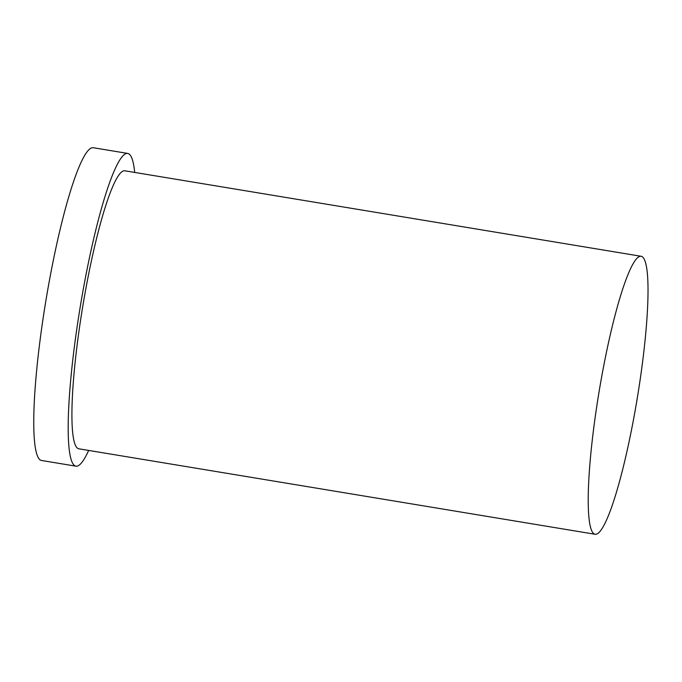 <?xml version="1.0" encoding="UTF-8"?>
<svg xmlns="http://www.w3.org/2000/svg" width="682" height="682" viewBox="0 0 682 682"><rect width="100%" height="100%" fill="white"/><g stroke="black" fill="none" stroke-linecap="round" stroke-linejoin="round"><path stroke-width="1.02" d="M601.439 378.084A140.893 19.369 99.4 0 0 595.105 534.27A140.893 19.369 99.4 0 0 637.227 398.433A140.893 19.369 99.4 0 0 641.131 256.279A140.893 19.369 99.4 0 0 601.439 378.084M134.678 172.435A158.505 21.781 99.4 0 0 127.713 153.424L93.289 147.73A158.505 21.781 99.4 0 0 48.635 284.761A158.505 21.781 99.4 0 0 41.517 460.478L75.932 466.173A158.505 21.781 99.4 0 0 88.66 450.427M127.713 153.424A158.505 21.781 99.4 0 0 83.059 290.455A158.505 21.781 99.4 0 0 75.932 466.173M641.131 256.279L124.832 170.798A140.893 19.369 99.4 0 0 85.139 292.604A140.893 19.369 99.4 0 0 78.814 448.799L595.105 534.27"/></g></svg>
